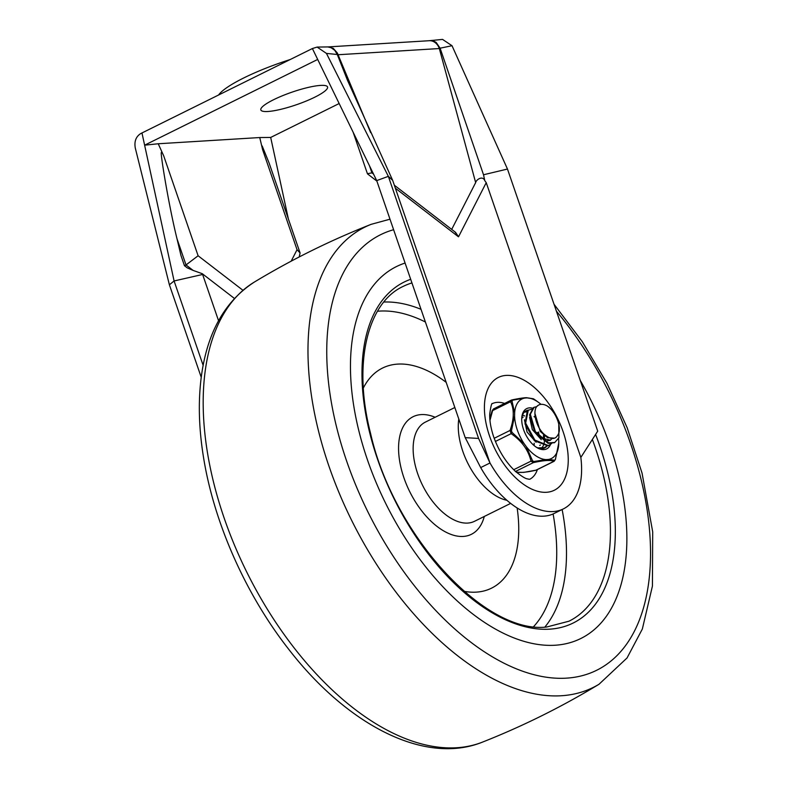 <?xml version="1.0" encoding="UTF-8"?>
<svg xmlns="http://www.w3.org/2000/svg" width="788" height="788" viewBox="0 0 788 788"><rect width="100%" height="100%" fill="white"/><g stroke="black" fill="none" stroke-linecap="round" stroke-linejoin="round"><path stroke-width="1.18" d="M291.176 261.173L297.046 249.707L300.08 252.968L299.213 256.957M300.08 252.968L269.122 163.057L262.187 145.977L262.631 149.74L259.744 137.545L158.23 143.761L144.628 145.179L317.692 59.445L312.383 48.541L141.968 132.955L174.089 280.961L169.39 284.803L135.3 148.085C134.118 141.416 135.95 136.56 140.816 133.527L141.968 132.955M242.931 290.279L198.113 255.765L186.017 264.945L193.129 270.422L202.25 273.682L202.624 274.47L174.089 280.961L203.146 365.356M234.4 298.435L202.25 273.682M198.113 255.765L163.687 155.807C163.116 154.517 160.427 148.124 161.481 156.26C162.486 166.307 169.725 209.549 177.004 238.774L180.984 255.588L184.471 265.714L186.017 264.945L177.004 238.774M483.527 174.769L484.787 180.688L486.235 182.658L580.845 457.414L597.718 431.135L507.472 169.046L483.527 174.769L440.108 48.196L439.32 48.541A12.45 10.106 -93.5 0 0 429.263 40.71L328.005 46.916L333.255 48.334L337.333 52.993L370.646 132.63M580.845 457.414A82.405 45.596 -116.4 0 1 563.341 508.92A82.405 45.596 -116.4 0 1 489.988 462.98L478.582 438.433L388.346 176.345L326.449 53.407L317.121 47.083L327.759 46.925L331.078 47.694L334.792 50.343L337.294 54.5A7.624 2.62 167.7 0 0 338.062 54.746L439.32 48.541L475.656 182.609C476.1 179.772 482.68 175.163 484.787 180.688M454.903 231.859L458.527 236.784L455.494 232.273M475.656 182.609L451.701 229.397M326.449 53.407L337.294 54.5L347.469 80.258L392.66 180.344L489.988 462.98L480.69 467.579A82.405 45.596 -116.4 0 0 554.043 513.52L563.341 508.92M394.453 185.308L455.375 232.224L458.458 236.794L395.379 188.224M353.132 132.207L367.425 173.705L371.926 172.868L373.542 174.109M492.293 403.633A42.207 23.354 -116.4 0 1 497.366 402.353A42.207 23.354 -116.4 0 1 504.625 403.436M537.386 469.579A42.207 23.354 -116.4 0 1 529.753 479.271M314.786 97.19A35.283 6.668 -19 0 1 280.528 109.394A35.283 6.668 -19 0 1 260.838 109.936A35.283 6.668 -19 0 1 292.023 92.147A35.283 6.668 -19 0 1 327.552 86.966A35.283 6.668 -19 0 1 314.786 97.19M290.171 59.543A72.644 13.741 161 0 0 218.581 95.003M478.582 438.433L465.216 437.645L480.69 467.579M465.216 437.645L376.703 180.61L388.346 176.345L392.66 180.344M201.236 377.304L169.39 284.803M218.552 320.716L202.624 274.47M372.734 172.464L371.926 172.868L369.483 165.776M317.121 47.083L312.383 48.541M376.703 180.61L317.692 59.445M507.472 169.046L452.016 45.714L442.551 39.4L430.494 40.582L433.459 40.927L436.168 42.424L440.108 48.196L452.016 45.714M429.263 40.71L430.494 40.582M193.129 270.422L187.298 267.89L184.471 265.714M163.687 155.807L158.23 143.761M339.165 103.533L270.688 137.447L259.744 137.545M288.388 219.005L270.688 137.447M555.008 645.244A207.559 114.851 63.6 0 0 580.776 638.526A207.559 114.851 63.6 0 0 580.264 380.446A207.559 114.851 -116.4 0 1 580.776 638.526A207.559 114.851 -116.4 0 1 555.008 645.244A207.559 114.851 -116.4 0 1 375.876 481.921A207.559 114.851 -116.4 0 1 396.522 266.541A207.559 114.851 63.6 0 0 375.876 481.921A207.559 114.851 63.6 0 0 555.008 645.244M405.091 263.044A207.559 114.851 63.6 0 0 396.522 266.541A207.559 114.851 -116.4 0 1 405.091 263.044M458.793 418.999A55.347 30.624 63.6 0 0 506.832 500.272M464.034 591.315A122.81 67.955 63.6 0 0 476.267 592.133A122.81 67.955 63.6 0 0 517.145 507.994M446.175 382.347A122.81 67.955 63.6 0 0 363.337 388.011M534.165 443.211L534.146 445.338M537.702 434.877L537.337 433.587M544.498 437.961L544.498 440.226M544.36 441.802L544.114 443.22M544.075 443.368L543.415 445.427M543.188 445.929L541.612 448.333M524.631 415.936L522.523 415.079M546.508 446.146L544.469 447.594L537.82 447.889M524.237 412.242L526.256 411.838M534.619 417.088L534.047 416.527M541.267 448.668L544.469 447.604M551.63 443.565L548.359 445.565L534.835 440.049L525.645 423.117L528.265 410.223L531.467 409.287M528.531 410.055L527.32 410.745L524.995 423.914L534.412 440.738L547.896 445.85L549.216 445.259M557.441 435.616L557.628 435.321C562.662 428.987 556.033 411.405 547.138 405.938C552.349 409.514 556.22 415.187 558.741 422.949L558.909 437.793L554.772 442.462L548.546 442.905L535.338 431.558L530.344 414.212L534.156 407.288L536.618 406.687M533.407 407.662L529.566 414.941L534.855 432.336L548.133 443.368L554.378 442.639M534.973 413.552L540.233 431.42L547.581 437.714L554.604 438.148M538.371 405.199L536.707 406.549C531.91 412.853 537.347 430.524 546.488 435.991A16.41 9.082 63.6 0 0 555.057 437.951A16.41 9.082 63.6 0 0 557.609 435.301M529.585 417.374L532.314 429.578L541.287 439.665M544.341 440.975L549.925 440.492M550.211 440.305L551.827 438.768M540.489 437.921L550.576 440.137M524.414 419.758L527.064 432.021L536.076 442.226M521.745 418.251L523.134 417.167L521.794 417.807M539.721 445.496L540.44 444.974M543.316 439.714L543.543 434.966M544.104 440.068L544.616 435.853M538.145 435.429L537.475 432.514M539.376 436.808L538.49 431.982M536.726 406.578A20.35 11.259 -116.4 0 1 538.746 405.002A20.35 11.259 -116.4 0 1 547.138 405.938M510.742 400.57L511.757 399.999L510.742 400.57L510.565 401.713C514.328 409.346 514.15 418.93 510.043 430.445L511.146 433.656C521.715 440.876 528.344 450.037 531.023 461.138L533.318 462.635C544.065 460.261 550.861 459.847 553.728 461.384L554.437 460.96M489.969 420.398L492.608 410.607L493.81 408.893M541.011 404.362A33.214 18.38 63.6 0 0 538.765 402.56A33.214 18.38 63.6 0 0 527.162 397.891L533.663 398.915L538.765 402.56M533.732 461.522L532.54 460.744L526.276 446.629A33.214 18.38 63.6 0 0 546.192 459.591L533.732 461.522A1.734 0.906 77.8 0 1 533.318 462.635L515.539 471.441M536.786 469.707L535.771 470.278C525.035 472.642 518.238 473.056 515.372 471.519M521.745 418.132A20.754 11.485 -116.4 0 1 526.167 410.784A20.754 11.485 -116.4 0 1 528.364 410.144M546.902 446.087A20.754 11.485 -116.4 0 1 544.597 447.978A20.754 11.485 -116.4 0 1 536.067 447.042M532.56 408.204A22.488 12.441 63.6 0 0 521.814 417.354A22.488 12.441 63.6 0 0 523.547 429.549A22.488 12.441 63.6 0 0 536.726 447.476A22.488 12.441 63.6 0 0 550.487 444.55M535.377 470.357A1.734 0.906 -102.2 0 0 535.584 470.357A1.734 0.906 -102.2 0 0 535.771 470.278L553.728 461.384A1.734 1.665 -64.4 0 0 554.782 460.231L548.359 459.463A33.214 18.38 63.6 0 0 558.712 444.639L558.761 441.575A33.214 18.38 63.6 0 0 558.564 438.561M548.359 459.463L546.192 459.591M526.276 446.629L524.158 443.703L512.033 432.395L511.461 430.731L514.584 415.906A33.214 18.38 63.6 0 0 524.158 443.703M514.584 415.906L514.643 412.843L512.003 401.092L512.614 400.206L524.985 398.029A33.214 18.38 63.6 0 0 514.643 412.843M524.985 398.029L527.162 397.891M555.304 459.591A1.734 0.522 -161 0 0 555.402 459.483A1.734 0.522 -161 0 0 555.392 459.345L554.782 460.231M558.712 444.639L555.392 459.345M533.663 398.915A1.734 1.665 115.6 0 0 533.456 398.797L536.618 400.964M511.757 399.999A1.734 0.906 77.8 0 1 511.944 399.92A1.734 0.906 77.8 0 1 512.614 400.206M489.831 418.773L492.126 410.794A1.734 0.522 -161 0 1 492.608 410.607L510.565 401.713A1.734 1.28 -25 0 1 512.003 401.092M494.184 438.295L510.043 430.445A1.734 0.522 19 0 1 511.461 430.731M495.396 441.457L511.146 433.656L512.033 432.395M513.707 469.707L531.023 461.138A1.734 0.768 -14.5 0 0 532.54 460.744M493.475 408.952L492.126 410.794A1.734 0.522 -161 0 0 492.136 410.932L489.831 418.832M297.046 249.707L262.631 149.74M458.527 236.784L486.235 182.658M506.221 375.403A62.961 34.839 -116.4 0 1 568.237 461.138A62.961 34.839 -116.4 0 1 504.586 465.038A62.961 34.839 -116.4 0 1 506.221 375.403M454.834 407.514L425.421 422.082A55.347 30.624 63.6 0 0 419.915 479.518A55.347 30.624 63.6 0 0 467.678 523.074A55.347 30.624 63.6 0 0 474.553 521.282L510.634 503.404M435.153 417.266A65.611 36.307 63.6 0 0 400.964 467.589A65.611 36.307 63.6 0 0 463.216 536.441A65.611 36.307 63.6 0 0 484.285 516.465M544.853 627.09A186.805 103.366 63.6 0 0 562.13 509.521M421.028 309.31A186.805 103.366 63.6 0 0 383.845 302.04M533.663 626.578A179.881 99.544 63.6 0 0 553.107 513.963M425.392 322.006A179.881 99.544 63.6 0 0 377.472 311.25M411.937 282.931A186.805 103.366 63.6 0 0 403.151 286.418C367.198 302.848 352.65 363.869 370.567 433.439C393.576 535.545 485.142 634.527 546.685 627.012L568.985 621.2A186.805 103.366 63.6 0 0 592.359 439.477M410.686 279.297A190.263 105.287 63.6 0 0 382.889 473.627A190.263 105.287 63.6 0 0 549.472 629.179A190.263 105.287 63.6 0 0 595.59 434.444M482.384 742.158A257.036 142.234 -116.4 0 1 246.871 572.295A257.036 142.234 -116.4 0 1 254.455 282.005C224.019 301.666 206.151 334.467 200.861 380.407C198.202 403.919 199.029 429.184 203.334 456.213C213.627 522.06 245.492 594.122 288.477 648.967C346.858 724.694 424.525 765.463 482.384 742.158C522.887 726.152 561.755 706.856 598.998 684.27L627.041 657.97L642.348 629.011L652.425 586.095L652.7 531.87L642.043 473.076L627.179 427.756L607.046 383.461L582.362 341.795L554.023 304.247M599.008 684.26A256.927 142.175 -116.4 0 1 351.665 520.405A256.927 142.175 -116.4 0 1 371.168 224.334M556.417 311.181A243.118 134.531 -116.4 0 1 621.968 650.139A243.118 134.531 -116.4 0 1 375.709 526.906A243.118 134.531 -116.4 0 1 393.616 229.712M367.592 173.941L376.871 181.082M529.832 479.262L528.374 479.143C527.192 478.405 526.847 480.434 515.785 471.667C506.241 462.92 498.843 451.248 493.603 436.651C490.757 427.953 489.466 420.359 489.742 413.858C490.825 406.342 491.702 402.914 492.342 403.574M389.991 219.192L371.178 224.324C330.645 240.261 291.737 259.488 254.455 282.005M554.043 442.856L554.791 442.482M533.397 407.652L534.136 407.288M511.264 400.146L493.446 408.972M554.092 461.305L536.273 470.131M554.053 461.325L555.402 459.483L558.771 442.915M533.456 398.797L526.611 397.713C526.246 397.684 522.513 397.684 511.944 399.92L511.225 400.166M536.303 470.111L523.665 472.386L516.455 472.248"/></g></svg>
